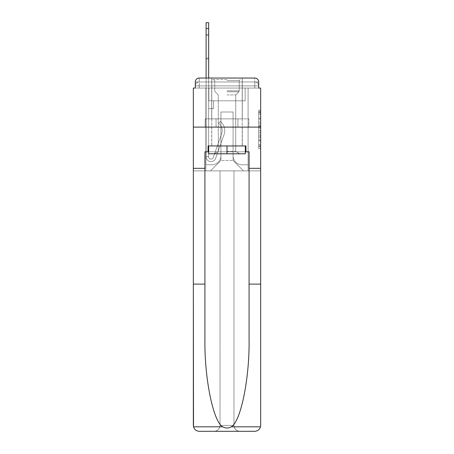 <?xml version="1.0" encoding="UTF-8"?>
<svg xmlns="http://www.w3.org/2000/svg" width="454" height="454" viewBox="0 0 454 454"><rect width="100%" height="100%" fill="white"/><g stroke="black" fill="none" stroke-linecap="round" stroke-linejoin="round"><path stroke-width="0.34" stroke-dasharray="2.27 1.7" d="M258.695 121.95L258.695 128.113L260.658 128.113L260.658 146.801L260.658 112.127L260.658 128.113L258.695 128.113L258.695 111.548L258.695 148.725L258.695 110.197L258.695 146.029L260.658 146.029L258.695 146.029L260.658 146.029L258.695 146.029L258.695 139.866L258.695 148.725L260.658 148.725L260.658 110.197L260.658 145.933L260.658 130.809L258.695 130.809L260.658 130.809L260.658 139.866L260.658 112.893L258.695 112.893L260.658 112.893L260.658 148.725L260.658 112.127L260.658 148.725L258.695 148.725L258.695 110.197L260.658 110.197L260.658 112.127L260.658 110.197L260.658 112.127L260.658 110.197L260.658 111.548L260.658 110.197L258.695 110.197L258.695 112.893L260.658 112.893L258.695 112.893L258.695 121.95L260.658 121.95M208.063 151.835L208.063 145.95L245.937 145.95L245.937 151.835L208.063 151.835L208.063 145.95L245.937 145.95L208.063 145.95L208.063 151.835L204.924 151.835L249.076 151.835L249.076 168.321L260.658 168.321L260.658 127.109L193.342 127.109L260.658 127.109L193.342 127.109L260.658 127.109L260.658 88.053L195.305 88.053L199.232 88.053L195.305 88.053L195.305 81.97L195.305 88.053L254.768 88.053L195.305 88.053L195.305 85.891L254.768 85.891L195.305 85.891L199.232 85.891L199.232 81.97L254.768 81.97L199.232 81.97L254.768 81.97L254.768 85.891L258.695 85.891L254.768 85.891L254.768 81.97L254.768 85.891L258.695 85.891L254.768 85.891L258.695 85.891L254.768 85.891L258.695 85.891L254.768 85.891L258.695 85.891L254.768 85.891L258.695 85.891L254.768 85.891L258.695 85.891L254.768 85.891L258.695 85.891L254.768 85.891L258.695 85.891L254.768 85.891L258.695 85.891L254.768 85.891L258.695 85.891L254.768 85.891L258.695 85.891L254.768 85.891L258.695 85.891L254.768 85.891L258.695 85.891L254.768 85.891L258.695 85.891L254.768 85.891L254.768 81.97L254.768 85.891L254.768 81.97L254.768 85.891L254.768 81.97L254.768 85.891L254.768 81.97L254.768 85.891L254.768 81.97L254.768 85.891L254.768 81.97L254.768 85.891L254.768 81.97L254.768 85.891L254.768 81.97L254.768 85.891L254.768 81.97L254.768 85.891L254.768 81.97L254.768 85.891L254.768 81.97L254.768 85.891L254.768 81.97L254.768 85.891L254.768 81.97L254.768 85.891L254.768 81.97L258.695 81.97L199.232 81.97L254.768 81.97L199.232 81.97L254.768 81.97L199.232 81.97L254.768 81.97L199.232 81.97L254.768 81.97L199.232 81.97L254.768 81.97L199.232 81.97L254.768 81.97L199.232 81.97L254.768 81.97L254.768 88.053L195.305 88.053L195.305 85.891L199.232 85.891L199.232 81.97L195.305 81.97A3.927 3.927 0 0 1 199.232 78.043L254.768 78.043L199.232 78.043A3.927 3.927 0 0 0 195.305 81.97L199.232 81.97A3.927 3.927 0 0 0 195.305 85.891L199.232 85.891L195.305 85.891L199.232 85.891L195.305 85.891L199.232 85.891L195.305 85.891L199.232 85.891L195.305 85.891L199.232 85.891L195.305 85.891L199.232 85.891L195.305 85.891L199.232 85.891L195.305 85.891L199.232 85.891L195.305 85.891L199.232 85.891L195.305 85.891L199.232 85.891L195.305 85.891L199.232 85.891L195.305 85.891L199.232 85.891L195.305 85.891L195.305 88.053L195.305 85.891L195.305 88.053L195.305 85.891L195.305 88.053L195.305 85.891L195.305 88.053L195.305 85.891L195.305 88.053L195.305 85.891L195.305 88.053L195.305 85.891L195.305 88.053L193.342 88.053L193.342 284.108L204.924 284.108L204.924 168.321L193.342 168.321L204.924 168.321L204.924 151.835L204.924 284.108M242.305 78.043L242.305 118.863L211.695 118.863L242.305 118.863L211.695 118.863L211.695 78.043L242.305 78.043L211.695 78.043L242.305 78.043L211.695 78.043L242.305 78.043L242.305 118.863L211.695 118.863L211.695 78.043M260.658 125.803L260.658 123.874L260.658 125.803L258.695 125.803L258.695 118.046L258.695 140.876L258.695 135.144L260.658 135.144L258.695 135.144L258.695 148.725L260.658 148.725L258.695 148.725L260.658 148.725L258.695 148.725L258.695 110.197L260.658 110.197L258.695 110.197L260.658 110.197L258.695 110.197L258.695 125.803L260.658 125.803M249.076 168.321L260.658 168.321L249.076 168.321L249.076 284.108L260.658 284.108L260.658 127.109L260.658 425.415A5.885 5.885 0 0 1 254.768 431.3A5.885 5.885 0 0 0 260.658 425.415L260.488 426.822C259.592 429.609 257.69 431.101 254.768 431.3L239.854 431.3A5.885 5.885 0 0 1 233.969 425.415A5.885 5.885 0 0 0 239.854 431.3C236.301 430.925 234.343 428.962 233.969 425.415L233.969 170.874L260.658 170.874L260.658 127.109L193.342 127.109L260.658 127.109L260.658 170.874L193.342 170.874L220.031 170.874L220.031 425.415C219.657 428.962 217.699 430.925 214.146 431.3A5.885 5.885 0 0 0 220.031 425.415L220.031 170.874L220.031 425.415A5.885 5.885 0 0 1 214.146 431.3L199.232 431.3C196.31 431.101 194.408 429.609 193.512 426.822L193.342 425.415A5.885 5.885 0 0 0 199.232 431.3A5.885 5.885 0 0 1 193.342 425.415L193.342 127.109L193.342 170.874L260.658 170.874L193.342 170.874L193.342 425.415M254.768 78.043A3.927 3.927 0 0 1 258.695 81.97L258.695 88.053L254.768 88.053L258.695 88.053L254.768 88.053L258.695 88.053L254.768 88.053L258.695 88.053L254.768 88.053L258.695 88.053L254.768 88.053L258.695 88.053L254.768 88.053L258.695 88.053L254.768 88.053L258.695 88.053L254.768 88.053L258.695 88.053L254.768 88.053L258.695 88.053L254.768 88.053L258.695 88.053L254.768 88.053L258.695 88.053L254.768 88.053L258.695 88.053L254.768 88.053L258.695 88.053L254.768 88.053L258.695 88.053L254.768 88.053L258.695 88.053L254.768 88.053L254.768 78.043A3.927 3.927 0 0 1 258.695 81.97L258.695 85.891A3.927 3.927 0 0 0 254.768 81.97L254.768 78.043A3.927 3.927 0 0 1 258.695 81.97A3.927 3.927 0 0 0 254.768 78.043M206.099 28.585L206.099 156.743L206.099 28.585L206.099 156.743L206.099 28.585L206.099 156.743L206.099 28.585L206.099 156.743L206.099 28.585L206.099 156.743L206.099 28.585L206.099 156.743L206.099 28.585L206.099 156.743L208.653 156.743L206.099 156.743A4.909 4.909 0 0 0 215.627 158.378A4.909 4.909 0 0 1 206.099 156.743A4.909 4.909 0 0 0 215.627 158.378A4.909 4.909 0 0 1 206.099 156.743L208.653 156.743L206.099 156.743A4.909 4.909 0 0 0 215.627 158.378A4.909 4.909 0 0 1 206.099 156.743A4.909 4.909 0 0 0 215.627 158.378A4.909 4.909 0 0 1 206.099 156.743L208.653 156.743L206.099 156.743A4.909 4.909 0 0 0 215.627 158.378A4.909 4.909 0 0 1 206.099 156.743A4.909 4.909 0 0 0 215.627 158.378A4.909 4.909 0 0 1 206.099 156.743L208.653 156.743L206.099 156.743A4.909 4.909 0 0 0 215.627 158.378A4.909 4.909 0 0 1 206.099 156.743A4.909 4.909 0 0 0 215.627 158.378A4.909 4.909 0 0 1 206.099 156.743L208.653 156.743L206.099 156.743A4.909 4.909 0 0 0 215.627 158.378A4.909 4.909 0 0 1 206.099 156.743A4.909 4.909 0 0 0 215.627 158.378A4.909 4.909 0 0 1 206.099 156.743L208.653 156.743L206.099 156.743A4.909 4.909 0 0 0 215.627 158.378A4.909 4.909 0 0 1 206.099 156.743A4.909 4.909 0 0 0 215.627 158.378A4.909 4.909 0 0 1 206.099 156.743L208.653 156.743L206.099 156.743A4.909 4.909 0 0 0 215.627 158.378A4.909 4.909 0 0 1 206.099 156.743A4.909 4.909 0 0 0 215.627 158.378A4.909 4.909 0 0 1 206.099 156.743L208.653 156.743L206.099 156.743A4.909 4.909 0 0 0 215.627 158.378A4.909 4.909 0 0 1 206.099 156.743A4.909 4.909 0 0 0 215.627 158.378A4.909 4.909 0 0 1 206.099 156.743L208.653 156.743L206.099 156.743A4.909 4.909 0 0 0 215.627 158.378A4.909 4.909 0 0 1 206.099 156.743A4.909 4.909 0 0 0 215.627 158.378A4.909 4.909 0 0 1 206.099 156.743L208.653 156.743L206.099 156.743A4.909 4.909 0 0 0 215.627 158.378A4.909 4.909 0 0 1 206.099 156.743A4.909 4.909 0 0 0 215.627 158.378A4.909 4.909 0 0 1 206.099 156.743L208.653 156.743L206.099 156.743A4.909 4.909 0 0 0 215.627 158.378A4.909 4.909 0 0 1 206.099 156.743A4.909 4.909 0 0 0 215.627 158.378A4.909 4.909 0 0 1 206.099 156.743A4.909 4.909 0 0 0 215.627 158.378A4.909 4.909 0 0 1 206.099 156.743A4.909 4.909 0 0 0 215.627 158.378A4.909 4.909 0 0 1 206.099 156.743A4.909 4.909 0 0 0 215.627 158.378A4.909 4.909 0 0 1 206.099 156.743A4.909 4.909 0 0 0 215.627 158.378A4.909 4.909 0 0 1 206.099 156.743A4.909 4.909 0 0 0 215.627 158.378A4.909 4.909 0 0 1 206.099 156.743A4.909 4.909 0 0 0 215.627 158.378L224.066 134.571A11.776 11.776 0 0 0 220.286 121.417A11.776 11.776 0 0 1 224.066 134.571A11.776 11.776 0 0 0 220.286 121.417A11.776 11.776 0 0 1 224.066 134.571A11.776 11.776 0 0 0 220.286 121.417A11.776 11.776 0 0 1 224.066 134.571A11.776 11.776 0 0 0 220.286 121.417A11.776 11.776 0 0 1 224.066 134.571A11.776 11.776 0 0 0 220.286 121.417A11.776 11.776 0 0 1 224.066 134.571A11.776 11.776 0 0 0 220.286 121.417A11.776 11.776 0 0 1 224.066 134.571A11.776 11.776 0 0 0 220.286 121.417A11.776 11.776 0 0 1 224.066 134.571A11.776 11.776 0 0 0 220.286 121.417A11.776 11.776 0 0 1 224.066 134.571A11.776 11.776 0 0 0 220.286 121.417A11.776 11.776 0 0 1 224.066 134.571A11.776 11.776 0 0 0 220.286 121.417A11.776 11.776 0 0 1 224.066 134.571A11.776 11.776 0 0 0 220.286 121.417A11.776 11.776 0 0 1 224.066 134.571A11.776 11.776 0 0 0 220.286 121.417A11.776 11.776 0 0 1 224.066 134.571A11.776 11.776 0 0 0 220.286 121.417A11.776 11.776 0 0 1 224.066 134.571A11.776 11.776 0 0 0 220.286 121.417A11.776 11.776 0 0 1 224.066 134.571A11.776 11.776 0 0 0 220.286 121.417A11.776 11.776 0 0 1 224.066 134.571A11.776 11.776 0 0 0 220.286 121.417A11.776 11.776 0 0 1 224.066 134.571A11.776 11.776 0 0 0 220.286 121.417A11.776 11.776 0 0 1 224.066 134.571A11.776 11.776 0 0 0 220.286 121.417A11.776 11.776 0 0 1 224.066 134.571A11.776 11.776 0 0 0 220.286 121.417A11.776 11.776 0 0 1 224.066 134.571A11.776 11.776 0 0 0 220.286 121.417A11.776 11.776 0 0 1 224.066 134.571A11.776 11.776 0 0 0 220.286 121.417A11.776 11.776 0 0 1 224.066 134.571A11.776 11.776 0 0 0 220.286 121.417A11.776 11.776 0 0 1 224.066 134.571A11.776 11.776 0 0 0 220.286 121.417A11.776 11.776 0 0 1 224.066 134.571A11.776 11.776 0 0 0 220.286 121.417A11.776 11.776 0 0 1 224.066 134.571A11.776 11.776 0 0 0 220.286 121.417A11.776 11.776 0 0 1 224.066 134.571A11.776 11.776 0 0 0 220.286 121.417A11.776 11.776 0 0 1 224.066 134.571A11.776 11.776 0 0 0 220.286 121.417A11.776 11.776 0 0 1 224.066 134.571A11.776 11.776 0 0 0 220.286 121.417L218.703 123.414A9.222 9.222 0 0 1 221.66 133.72L213.227 157.527A2.355 2.355 0 0 1 208.653 156.743L208.653 100.811L213.556 100.811L208.653 100.811L213.556 100.811L208.653 100.811L208.653 156.743A2.355 2.355 0 0 0 213.227 157.527L221.66 133.72A9.222 9.222 0 0 0 218.703 123.414L220.286 121.417L218.703 123.414A9.222 9.222 0 0 1 221.66 133.72L213.227 157.527A2.355 2.355 0 0 1 208.653 156.743L208.653 108.659L208.653 156.743A2.355 2.355 0 0 0 213.227 157.527L221.66 133.72A9.222 9.222 0 0 0 218.703 123.414L220.286 121.417L218.703 123.414A9.222 9.222 0 0 1 221.66 133.72L213.227 157.527A2.355 2.355 0 0 1 208.653 156.743L208.653 100.811L213.556 100.811L208.653 100.811L213.556 100.811L208.653 100.811L208.653 156.743A2.355 2.355 0 0 0 213.227 157.527L221.66 133.72A9.222 9.222 0 0 0 218.703 123.414L220.286 121.417L218.703 123.414A9.222 9.222 0 0 1 221.66 133.72L213.227 157.527A2.355 2.355 0 0 1 208.653 156.743L208.653 108.659L208.653 156.743A2.355 2.355 0 0 0 213.227 157.527L221.66 133.72A9.222 9.222 0 0 0 218.703 123.414L220.286 121.417L218.703 123.414A9.222 9.222 0 0 1 221.66 133.72L213.227 157.527L221.66 133.72A9.222 9.222 0 0 0 218.703 123.414A9.222 9.222 0 0 1 221.66 133.72L213.227 157.527L221.66 133.72A9.222 9.222 0 0 0 218.703 123.414A9.222 9.222 0 0 1 221.66 133.72L213.227 157.527L221.66 133.72A9.222 9.222 0 0 0 218.703 123.414A9.222 9.222 0 0 1 221.66 133.72L213.227 157.527L221.66 133.72A9.222 9.222 0 0 0 218.703 123.414A9.222 9.222 0 0 1 221.66 133.72L213.227 157.527L221.66 133.72A9.222 9.222 0 0 0 218.703 123.414A9.222 9.222 0 0 1 221.66 133.72L213.227 157.527L221.66 133.72A9.222 9.222 0 0 0 218.703 123.414A9.222 9.222 0 0 1 221.66 133.72L213.227 157.527L221.66 133.72A9.222 9.222 0 0 0 218.703 123.414A9.222 9.222 0 0 1 221.66 133.72L213.227 157.527L221.66 133.72A9.222 9.222 0 0 0 218.703 123.414A9.222 9.222 0 0 1 221.66 133.72L213.227 157.527L221.66 133.72A9.222 9.222 0 0 0 218.703 123.414A9.222 9.222 0 0 1 221.66 133.72L213.227 157.527L221.66 133.72A9.222 9.222 0 0 0 218.703 123.414A9.222 9.222 0 0 1 221.66 133.72L213.227 157.527L221.66 133.72A9.222 9.222 0 0 0 218.703 123.414A9.222 9.222 0 0 1 221.66 133.72L213.227 157.527L221.66 133.72A9.222 9.222 0 0 0 218.703 123.414A9.222 9.222 0 0 1 221.66 133.72L213.227 157.527L221.66 133.72A9.222 9.222 0 0 0 218.703 123.414A9.222 9.222 0 0 1 221.66 133.72L213.227 157.527L221.66 133.72A9.222 9.222 0 0 0 218.703 123.414A9.222 9.222 0 0 1 221.66 133.72L213.227 157.527L221.66 133.72A9.222 9.222 0 0 0 218.703 123.414A9.222 9.222 0 0 1 221.66 133.72L213.227 157.527L221.66 133.72A9.222 9.222 0 0 0 218.703 123.414A9.222 9.222 0 0 1 221.66 133.72L213.227 157.527L221.66 133.72A9.222 9.222 0 0 0 218.703 123.414A9.222 9.222 0 0 1 221.66 133.72L213.227 157.527L221.66 133.72A9.222 9.222 0 0 0 218.703 123.414A9.222 9.222 0 0 1 221.66 133.72L213.227 157.527L221.66 133.72A9.222 9.222 0 0 0 218.703 123.414A9.222 9.222 0 0 1 221.66 133.72L213.227 157.527A2.355 2.355 0 0 1 208.653 156.743L208.653 100.811L213.556 100.811L208.653 100.811L213.556 100.811L208.653 100.811L208.653 156.743A2.355 2.355 0 0 0 213.227 157.527A2.355 2.355 0 0 1 208.653 156.743A2.355 2.355 0 0 0 213.227 157.527A2.355 2.355 0 0 1 208.653 156.743L208.653 108.659L208.653 156.743A2.355 2.355 0 0 0 213.227 157.527A2.355 2.355 0 0 1 208.653 156.743A2.355 2.355 0 0 0 213.227 157.527A2.355 2.355 0 0 1 208.653 156.743L208.653 108.659L213.556 108.659L208.653 108.659L213.556 108.659L213.556 100.811L213.556 108.659L208.653 108.659L208.653 100.811L213.556 100.811L208.653 100.811L213.556 100.811L208.653 100.811L208.653 108.659L213.556 108.659L208.653 108.659L213.556 108.659L213.556 100.811L213.556 108.659L208.653 108.659L208.653 100.811L208.653 108.659L213.556 108.659L208.653 108.659L213.556 108.659L213.556 100.811L213.556 108.659L208.653 108.659L213.556 108.659L208.653 108.659L213.556 108.659L213.556 100.811L213.556 108.659L208.653 108.659L213.556 108.659L208.653 108.659L213.556 108.659L213.556 100.811L213.556 108.659L208.653 108.659L213.556 108.659L208.653 108.659L213.556 108.659L213.556 100.811L213.556 108.659L208.653 108.659L213.556 108.659L208.653 108.659L213.556 108.659L208.653 108.659L213.556 108.659L208.653 108.659L213.556 108.659L208.653 108.659L213.556 108.659L208.653 108.659L213.556 108.659L208.653 108.659L213.556 108.659L208.653 108.659L213.556 108.659L208.653 108.659L213.556 108.659L208.653 108.659L213.556 108.659L208.653 108.659L213.556 108.659L208.653 108.659L213.556 108.659L208.653 108.659L213.556 108.659L208.653 108.659L213.556 108.659L213.556 100.811L213.556 108.659L213.556 100.811L213.556 108.659L213.556 100.811L213.556 108.659L213.556 100.811L213.556 108.659L213.556 100.811L213.556 108.659L213.556 100.811L213.556 108.659L213.556 100.811L213.556 108.659L213.556 100.811L213.556 108.659L213.556 100.811L213.556 108.659L213.556 100.811L213.556 108.659L213.556 100.811L213.556 108.659L213.556 100.811L213.556 108.659L213.556 100.811L213.556 108.659L213.556 100.811L213.556 108.659L213.556 100.811L213.556 108.659L208.653 108.659L208.653 156.743A2.355 2.355 0 0 0 213.227 157.527A2.355 2.355 0 0 1 208.653 156.743A2.355 2.355 0 0 0 213.227 157.527A2.355 2.355 0 0 1 208.653 156.743A2.355 2.355 0 0 0 213.227 157.527A2.355 2.355 0 0 1 208.653 156.743A2.355 2.355 0 0 0 213.227 157.527A2.355 2.355 0 0 1 208.653 156.743A2.355 2.355 0 0 0 213.227 157.527A2.355 2.355 0 0 1 208.653 156.743A2.355 2.355 0 0 0 213.227 157.527A2.355 2.355 0 0 1 208.653 156.743A2.355 2.355 0 0 0 213.227 157.527A2.355 2.355 0 0 1 208.653 156.743A2.355 2.355 0 0 0 213.227 157.527A2.355 2.355 0 0 1 208.653 156.743A2.355 2.355 0 0 0 213.227 157.527A2.355 2.355 0 0 1 208.653 156.743A2.355 2.355 0 0 0 213.227 157.527A2.355 2.355 0 0 1 208.653 156.743A2.355 2.355 0 0 0 213.227 157.527A2.355 2.355 0 0 1 208.653 156.743A2.355 2.355 0 0 0 213.227 157.527A2.355 2.355 0 0 1 208.653 156.743A2.355 2.355 0 0 0 213.227 157.527A2.355 2.355 0 0 1 208.653 156.743A2.355 2.355 0 0 0 213.227 157.527A2.355 2.355 0 0 1 208.653 156.743A2.355 2.355 0 0 0 213.227 157.527A2.355 2.355 0 0 1 208.653 156.743A2.355 2.355 0 0 0 213.227 157.527L221.66 133.72A9.222 9.222 0 0 0 218.703 123.414L220.286 121.417A11.776 11.776 0 0 1 224.066 134.571L215.627 158.378A4.909 4.909 0 0 1 206.099 156.743L206.099 78.043L208.653 78.043L208.653 100.811L213.556 100.811L208.653 100.811L213.556 100.811L208.653 100.811L208.653 156.743A2.355 2.355 0 0 0 213.227 157.527A2.355 2.355 0 0 1 208.653 156.743A2.355 2.355 0 0 0 213.227 157.527L221.66 133.72A9.222 9.222 0 0 0 218.703 123.414A9.222 9.222 0 0 1 221.66 133.72A9.222 9.222 0 0 0 218.703 123.414L220.286 121.417A11.776 11.776 0 0 1 224.066 134.571L215.627 158.378A4.909 4.909 0 0 1 206.099 156.743L206.099 22.7L206.099 28.585L206.099 22.7L208.653 22.7L208.653 100.811L208.653 22.7L208.653 100.811L213.556 100.811L213.556 108.659L213.556 100.811L213.556 108.659L208.653 108.659L208.653 156.743L206.099 156.743L206.099 22.7L208.653 22.7L208.653 100.811L213.556 100.811L208.653 100.811L208.653 108.659L208.653 22.7L208.653 100.811L213.556 100.811L208.653 100.811L213.556 100.811L213.556 108.659L208.653 108.659L208.653 156.743L206.099 156.743L206.099 22.7L206.099 28.585L206.099 22.7L208.653 22.7L208.653 156.743A2.355 2.355 0 0 0 213.227 157.527L221.66 133.72A9.222 9.222 0 0 0 218.703 123.414L220.286 121.417A11.776 11.776 0 0 1 224.066 134.571L215.627 158.378A4.909 4.909 0 0 1 206.099 156.743L206.099 22.7L208.653 22.7L208.653 100.811L208.653 22.7L208.653 100.811L213.556 100.811L213.556 108.659L208.653 108.659L208.653 100.811L213.556 100.811L208.653 100.811L208.653 156.743A2.355 2.355 0 0 0 213.227 157.527A2.355 2.355 0 0 1 208.653 156.743L206.099 156.743L206.099 22.7L206.099 28.585L206.099 22.7L208.653 22.7L208.653 100.811L208.653 22.7L208.653 100.811L213.556 100.811L208.653 100.811L213.556 100.811L213.556 108.659L208.653 108.659L208.653 156.743L206.099 156.743L206.099 22.7L208.653 22.7L208.653 28.585L208.653 22.7L206.099 22.7L206.099 28.585L206.099 22.7L208.653 22.7L206.099 22.7L206.099 28.585L206.099 22.7L208.653 22.7L206.099 22.7L206.099 28.585L206.099 22.7L208.653 22.7L206.099 22.7L206.099 28.585L206.099 22.7L208.653 22.7L206.099 22.7L206.099 28.585L206.099 22.7L208.653 22.7L206.099 22.7L206.099 28.585L206.099 22.7L208.653 22.7L206.099 22.7L206.099 28.585L208.653 28.585L208.653 108.659L208.653 22.7L206.099 22.7L206.099 28.585L208.653 28.585L208.653 100.811L213.556 100.811L213.556 108.659L213.556 100.811L208.653 100.811L213.556 100.811L208.653 100.811L208.653 156.743A2.355 2.355 0 0 0 213.227 157.527L221.66 133.72A9.222 9.222 0 0 0 218.703 123.414A9.222 9.222 0 0 1 221.66 133.72A9.222 9.222 0 0 0 218.703 123.414L220.286 121.417A11.776 11.776 0 0 1 224.066 134.571L215.627 158.378A4.909 4.909 0 0 1 206.099 156.743L206.099 28.585L208.653 28.585L208.653 22.7L206.099 22.7L208.653 22.7L206.099 22.7L206.099 28.585L208.653 28.585L208.653 100.811L208.653 22.7L206.099 22.7L206.099 28.585L208.653 28.585L208.653 100.811L213.556 100.811L213.556 108.659L213.556 100.811L213.556 108.659L208.653 108.659L208.653 156.743A2.355 2.355 0 0 0 213.227 157.527L221.66 133.72A9.222 9.222 0 0 0 218.703 123.414L220.286 121.417A11.776 11.776 0 0 1 224.066 134.571L215.627 158.378A4.909 4.909 0 0 1 206.099 156.743L206.099 28.585L208.653 28.585L208.653 22.7L206.099 22.7L208.653 22.7L206.099 22.7L206.099 28.585L208.653 28.585L208.653 100.811L213.556 100.811L208.653 100.811L208.653 108.659L208.653 22.7L206.099 22.7L206.099 28.585L208.653 28.585L208.653 100.811L213.556 100.811L208.653 100.811L213.556 100.811L213.556 108.659L208.653 108.659L208.653 156.743L206.099 156.743L206.099 28.585L208.653 28.585L208.653 22.7L206.099 22.7L208.653 22.7L206.099 22.7L206.099 28.585L208.653 28.585L208.653 156.743L206.099 156.743L206.099 28.585L208.653 28.585L208.653 100.811L213.556 100.811L213.556 108.659L208.653 108.659L208.653 100.811L213.556 100.811L208.653 100.811L208.653 156.743A2.355 2.355 0 0 0 213.227 157.527A2.355 2.355 0 0 1 208.653 156.743A2.355 2.355 0 0 0 213.227 157.527L221.66 133.72A9.222 9.222 0 0 0 218.703 123.414A9.222 9.222 0 0 1 221.66 133.72A9.222 9.222 0 0 0 218.703 123.414L220.286 121.417A11.776 11.776 0 0 1 224.066 134.571L215.627 158.378A4.909 4.909 0 0 1 206.099 156.743L206.099 28.585L208.653 28.585L208.653 100.811L213.556 100.811L208.653 100.811L213.556 100.811L213.556 108.659L208.653 108.659L208.653 156.743L206.099 156.743L206.099 28.585L208.653 28.585L208.653 108.659L208.653 100.811L213.556 100.811L213.556 108.659L213.556 100.811L208.653 100.811L213.556 100.811L208.653 100.811L208.653 156.743L206.099 156.743L206.099 28.585L208.653 28.585L208.653 100.811L213.556 100.811L213.556 108.659L213.556 100.811L213.556 108.659L208.653 108.659L208.653 156.743A2.355 2.355 0 0 0 213.227 157.527L221.66 133.72A9.222 9.222 0 0 0 218.703 123.414L220.286 121.417A11.776 11.776 0 0 1 224.066 134.571L215.627 158.378A4.909 4.909 0 0 1 206.099 156.743L206.099 28.585L208.653 28.585L208.653 100.811L213.556 100.811L208.653 100.811L208.653 108.659L208.653 100.811L213.556 100.811L208.653 100.811L213.556 100.811L213.556 108.659L208.653 108.659L208.653 156.743A2.355 2.355 0 0 0 213.227 157.527A2.355 2.355 0 0 1 208.653 156.743L206.099 156.743L206.099 28.585L208.653 28.585L208.653 156.743L206.099 156.743L206.099 28.585L208.653 28.585L208.653 100.811L213.556 100.811L213.556 108.659L208.653 108.659L208.653 100.811L213.556 100.811L208.653 100.811L208.653 156.743A2.355 2.355 0 0 0 213.227 157.527L221.66 133.72A9.222 9.222 0 0 0 218.703 123.414A9.222 9.222 0 0 1 221.66 133.72A9.222 9.222 0 0 0 218.703 123.414L220.286 121.417A11.776 11.776 0 0 1 224.066 134.571L215.627 158.378A4.909 4.909 0 0 1 206.099 156.743L206.099 28.585L208.653 28.585L208.653 100.811L213.556 100.811L208.653 100.811L213.556 100.811L213.556 108.659L208.653 108.659L208.653 156.743A2.355 2.355 0 0 0 213.227 157.527L221.66 133.72A9.222 9.222 0 0 0 218.703 123.414L220.286 121.417A11.776 11.776 0 0 1 224.066 134.571L215.627 158.378A4.909 4.909 0 0 1 206.099 156.743L206.099 28.585L208.653 28.585M233.084 155.762A9.029 9.029 0 0 0 242.113 164.785A9.029 9.029 0 0 1 233.084 155.762L233.084 111.996L233.084 155.762A9.029 9.029 0 0 0 242.113 164.785L248.1 164.785L242.113 164.785A9.029 9.029 0 0 1 233.084 155.762L233.084 111.996L220.916 111.996L233.084 111.996L233.084 155.762A9.029 9.029 0 0 0 242.113 164.785L248.1 164.785L242.113 164.785A9.029 9.029 0 0 1 233.084 155.762L233.084 111.996L220.916 111.996L220.916 155.762L220.916 111.996L233.084 111.996L233.084 155.762A9.029 9.029 0 0 0 242.113 164.785L248.1 164.785L242.113 164.785A9.029 9.029 0 0 1 233.084 155.762L233.084 111.996L220.916 111.996L220.916 155.762A9.029 9.029 0 0 1 211.887 164.785A9.029 9.029 0 0 0 220.916 155.762L220.916 111.996L233.084 111.996L233.084 155.762A9.029 9.029 0 0 0 242.113 164.785L248.1 164.785L242.113 164.785A9.029 9.029 0 0 1 233.084 155.762L233.084 111.996L220.916 111.996L220.916 155.762A9.029 9.029 0 0 1 211.887 164.785L205.9 164.785L211.887 164.785A9.029 9.029 0 0 0 220.916 155.762L220.916 111.996L233.084 111.996L233.084 155.762A9.029 9.029 0 0 0 242.113 164.785L248.1 164.785L242.113 164.785A9.029 9.029 0 0 1 233.084 155.762L233.084 111.996L220.916 111.996L220.916 155.762A9.029 9.029 0 0 1 211.887 164.785L205.9 164.785L211.887 164.785A9.029 9.029 0 0 0 220.916 155.762L220.916 111.996L233.084 111.996L233.084 155.762A9.029 9.029 0 0 0 242.113 164.785L248.1 164.785L242.113 164.785A9.029 9.029 0 0 1 233.084 155.762L233.084 111.996L220.916 111.996L220.916 155.762A9.029 9.029 0 0 1 211.887 164.785L205.9 164.785L211.887 164.785A9.029 9.029 0 0 0 220.916 155.762L220.916 111.996L233.084 111.996L233.084 155.762A9.029 9.029 0 0 0 242.113 164.785L248.1 164.785L242.113 164.785A9.029 9.029 0 0 1 233.084 155.762L233.084 111.996L220.916 111.996L220.916 155.762A9.029 9.029 0 0 1 211.887 164.785L205.9 164.785L211.887 164.785A9.029 9.029 0 0 0 220.916 155.762L220.916 111.996L233.084 111.996L233.084 155.762A9.029 9.029 0 0 0 242.113 164.785L248.1 164.785L242.113 164.785A9.029 9.029 0 0 1 233.084 155.762L233.084 111.996L220.916 111.996L220.916 155.762A9.029 9.029 0 0 1 211.887 164.785L205.9 164.785L211.887 164.785A9.029 9.029 0 0 0 220.916 155.762L220.916 111.996L233.084 111.996L233.084 155.762A9.029 9.029 0 0 0 242.113 164.785L248.1 164.785L242.113 164.785A9.029 9.029 0 0 1 233.084 155.762L233.084 111.996L220.916 111.996L220.916 155.762A9.029 9.029 0 0 1 211.887 164.785L205.9 164.785L211.887 164.785A9.029 9.029 0 0 0 220.916 155.762L220.916 111.996L233.084 111.996L233.084 155.762A9.029 9.029 0 0 0 242.113 164.785L248.1 164.785L242.113 164.785A9.029 9.029 0 0 1 233.084 155.762L233.084 111.996L220.916 111.996L220.916 155.762A9.029 9.029 0 0 1 211.887 164.785L205.9 164.785L211.887 164.785A9.029 9.029 0 0 0 220.916 155.762L220.916 111.996L233.084 111.996L233.084 155.762A9.029 9.029 0 0 0 242.113 164.785L248.1 164.785L242.113 164.785A9.029 9.029 0 0 1 233.084 155.762L233.084 111.996L220.916 111.996L220.916 155.762A9.029 9.029 0 0 1 211.887 164.785L205.9 164.785L211.887 164.785A9.029 9.029 0 0 0 220.916 155.762L220.916 111.996L233.084 111.996L233.084 155.762A9.029 9.029 0 0 0 242.113 164.785L248.1 164.785L242.113 164.785A9.029 9.029 0 0 1 233.084 155.762L233.084 111.996L220.916 111.996L220.916 155.762A9.029 9.029 0 0 1 211.887 164.785L205.9 164.785L211.887 164.785A9.029 9.029 0 0 0 220.916 155.762L220.916 111.996L233.084 111.996L233.084 155.762A9.029 9.029 0 0 0 242.113 164.785L248.1 164.785L242.113 164.785A9.029 9.029 0 0 1 233.084 155.762L233.084 111.996L220.916 111.996L220.916 155.762A9.029 9.029 0 0 1 211.887 164.785L205.9 164.785L211.887 164.785A9.029 9.029 0 0 0 220.916 155.762L220.916 111.996L233.084 111.996L233.084 155.762A9.029 9.029 0 0 0 242.113 164.785L248.1 164.785L242.113 164.785A9.029 9.029 0 0 1 233.084 155.762L233.084 111.996L220.916 111.996L220.916 155.762A9.029 9.029 0 0 1 211.887 164.785L205.9 164.785L211.887 164.785A9.029 9.029 0 0 0 220.916 155.762L220.916 111.996L233.084 111.996L233.084 155.762M205.9 88.053L205.9 164.785L211.887 164.785A9.029 9.029 0 0 0 220.916 155.762A9.029 9.029 0 0 1 211.887 164.785L205.9 164.785L205.9 88.053L208.846 88.053L208.846 100.811L245.154 100.811L208.846 100.811L245.154 100.811L208.846 100.811L245.154 100.811L208.846 100.811L245.154 100.811L208.846 100.811L245.154 100.811L208.846 100.811L245.154 100.811L208.846 100.811L245.154 100.811L208.846 100.811L245.154 100.811L208.846 100.811L245.154 100.811L208.846 100.811L245.154 100.811L208.846 100.811L245.154 100.811L208.846 100.811L245.154 100.811L208.846 100.811L245.154 100.811L208.846 100.811L245.154 100.811L208.846 100.811L245.154 100.811L208.846 100.811L245.154 100.811L208.846 100.811L208.846 88.053L205.9 88.053L205.9 164.785L205.9 88.053L208.846 88.053L208.846 100.811L208.846 88.053L205.9 88.053L205.9 164.785L205.9 88.053L208.846 88.053L208.846 100.811L208.846 88.053L205.9 88.053L205.9 164.785L205.9 88.053L208.846 88.053L208.846 100.811L208.846 88.053L205.9 88.053L205.9 164.785L205.9 88.053L208.846 88.053L208.846 100.811L208.846 88.053L205.9 88.053L205.9 164.785L205.9 88.053L208.846 88.053L208.846 100.811L208.846 88.053L205.9 88.053L205.9 164.785L205.9 88.053L208.846 88.053L208.846 100.811L208.846 88.053L205.9 88.053L205.9 164.785L205.9 88.053L208.846 88.053L208.846 100.811L208.846 88.053L205.9 88.053L205.9 164.785L205.9 88.053L208.846 88.053L208.846 100.811L208.846 88.053L205.9 88.053L205.9 164.785L205.9 88.053L208.846 88.053L208.846 100.811L208.846 88.053L205.9 88.053L205.9 164.785L205.9 88.053L208.846 88.053L208.846 100.811L208.846 88.053L205.9 88.053L205.9 164.785L205.9 88.053L208.846 88.053L208.846 100.811L208.846 88.053L205.9 88.053L205.9 164.785L205.9 88.053L208.846 88.053L208.846 100.811L208.846 88.053L205.9 88.053L205.9 164.785L205.9 88.053L208.846 88.053L208.846 100.811L208.846 88.053L205.9 88.053L205.9 164.785L211.887 164.785A9.029 9.029 0 0 0 220.916 155.762L220.916 111.996L220.916 155.762A9.029 9.029 0 0 1 211.887 164.785A9.029 9.029 0 0 0 220.916 155.762L220.916 111.996L233.084 111.996L220.916 111.996L220.916 155.762A9.029 9.029 0 0 1 211.887 164.785L205.9 164.785L205.9 88.053L208.846 88.053L208.846 100.811L208.846 88.053L205.9 88.053L205.9 170.874L210.514 170.874L205.9 170.874L205.9 88.053L208.846 88.053L208.846 100.811L208.846 88.053L205.9 88.053M245.154 88.053L245.154 100.811L245.154 88.053L248.1 88.053L248.1 164.785L242.113 164.785L248.1 164.785L248.1 88.053L245.154 88.053L245.154 100.811L245.154 88.053L248.1 88.053L248.1 164.785L248.1 88.053L245.154 88.053L245.154 100.811L245.154 88.053L248.1 88.053L248.1 164.785L248.1 88.053L245.154 88.053L245.154 100.811L245.154 88.053L248.1 88.053L248.1 164.785L248.1 88.053L245.154 88.053L245.154 100.811L245.154 88.053L248.1 88.053L248.1 164.785L248.1 88.053L245.154 88.053L245.154 100.811L245.154 88.053L248.1 88.053L248.1 164.785L248.1 88.053L245.154 88.053L245.154 100.811L245.154 88.053L248.1 88.053L248.1 164.785L248.1 88.053L245.154 88.053L245.154 100.811L245.154 88.053L248.1 88.053L248.1 164.785L248.1 88.053L245.154 88.053L245.154 100.811L245.154 88.053L248.1 88.053L248.1 164.785L248.1 88.053L245.154 88.053L245.154 100.811L245.154 88.053L248.1 88.053L248.1 164.785L248.1 88.053L245.154 88.053L245.154 100.811L245.154 88.053L248.1 88.053L248.1 164.785L248.1 88.053L245.154 88.053L245.154 100.811L245.154 88.053L248.1 88.053L248.1 164.785L248.1 88.053L245.154 88.053L245.154 100.811L245.154 88.053L248.1 88.053L248.1 164.785L248.1 88.053L245.154 88.053L245.154 100.811L245.154 88.053L248.1 88.053L248.1 164.785L248.1 88.053L245.154 88.053L245.154 100.811L245.154 88.053L248.1 88.053L248.1 164.785L248.1 88.053L245.154 88.053L245.154 100.811L245.154 88.053L248.1 88.053L248.1 170.874L210.514 170.874L248.1 170.874L248.1 88.053L245.154 88.053M233.084 111.996L233.084 160.472L233.084 111.996L220.916 111.996L220.916 160.472L233.084 160.472L220.916 160.472L220.916 111.996L220.916 160.472L210.514 170.874L220.916 160.472L210.514 170.874L220.916 160.472L220.916 111.996L233.084 111.996L233.084 160.472L243.486 170.874L233.084 160.472L243.486 170.874L233.084 160.472L233.084 111.996L220.916 111.996L233.084 111.996M216.064 127.109L248.866 127.109L216.064 127.109L216.064 118.863L205.134 118.863L248.866 118.863L216.064 118.863L216.064 127.109L216.064 118.863L205.134 118.863L205.134 127.109L205.134 118.863L237.936 118.863L237.936 127.109L248.866 127.109L237.936 127.109L237.936 118.863L248.866 118.863L248.866 127.109L248.866 118.863L216.064 118.863L216.064 127.109M199.232 78.043A3.927 3.927 0 0 0 195.305 81.97A3.927 3.927 0 0 1 199.232 78.043L199.232 81.97A3.927 3.927 0 0 0 195.305 85.891L199.232 85.891L195.305 85.891A3.927 3.927 0 0 1 199.232 81.97A3.927 3.927 0 0 0 195.305 85.891A3.927 3.927 0 0 1 199.232 81.97A3.927 3.927 0 0 0 195.305 85.891A3.927 3.927 0 0 1 199.232 81.97A3.927 3.927 0 0 0 195.305 85.891A3.927 3.927 0 0 1 199.232 81.97A3.927 3.927 0 0 0 195.305 85.891A3.927 3.927 0 0 1 199.232 81.97A3.927 3.927 0 0 0 195.305 85.891A3.927 3.927 0 0 1 199.232 81.97A3.927 3.927 0 0 0 195.305 85.891A3.927 3.927 0 0 1 199.232 81.97L199.232 78.043M237.936 118.863L237.936 127.109L237.936 118.863M258.695 128.113L260.658 128.113L258.695 128.113M258.695 111.548L258.695 110.197L258.695 111.548L260.658 111.548L258.695 111.548M258.695 140.78L258.695 132.738L258.695 140.78L260.658 140.78L258.695 140.78M258.695 132.738L258.695 130.809L260.658 130.809L258.695 130.809L258.695 132.738L260.658 132.738L258.695 132.738M258.695 118.046L258.695 112.893L258.695 118.046L260.658 118.046L258.695 118.046M258.695 110.197L260.658 110.197L258.695 110.197L258.695 112.127L258.695 110.197L260.658 110.197M258.695 148.725L260.658 148.725L258.695 148.725L258.695 146.801L258.695 148.725M208.653 58.106L208.653 34.476L208.653 59.009L208.653 35.378L206.099 35.378L206.099 34.476L206.099 35.378L208.653 35.378L208.653 59.009L208.653 35.378L206.099 35.378L206.099 34.476L206.099 35.378L208.653 35.378L208.653 59.009L208.653 35.378L206.099 35.378L206.099 34.476L206.099 35.378L208.653 35.378L208.653 59.009L208.653 35.378L206.099 35.378L206.099 34.476L206.099 35.378L208.653 35.378L208.653 59.009L208.653 35.378L206.099 35.378L206.099 34.476L206.099 35.378L208.653 35.378L208.653 59.009L208.653 35.378L206.099 35.378L206.099 34.476L206.099 35.378L208.653 35.378L208.653 59.009L208.653 35.378L206.099 35.378L206.099 34.476L206.099 35.378L208.653 35.378L208.653 59.009L208.653 35.378L206.099 35.378L206.099 34.476L206.099 35.378L208.653 35.378L208.653 59.009L208.653 35.378L206.099 35.378L206.099 34.476L206.099 35.378L208.653 35.378L208.653 59.009L208.653 35.378L206.099 35.378L206.099 34.476L206.099 35.378L208.653 35.378L208.653 59.009L208.653 35.378L206.099 35.378L206.099 34.476L206.099 35.378L208.653 35.378L208.653 59.009L208.653 35.378L206.099 35.378L206.099 34.476L206.099 35.378L208.653 35.378L208.653 59.009L208.653 35.378L206.099 35.378L206.099 34.476L206.099 35.378L208.653 35.378L208.653 59.009L208.653 35.378L206.099 35.378L206.099 34.476L206.099 35.378L208.653 35.378L208.653 59.009L208.653 35.378L206.099 35.378L206.099 34.476L206.099 35.378L208.653 35.378L208.653 59.009L208.653 58.106L206.099 58.106L206.099 34.476L206.099 35.378L208.653 35.378L206.099 35.378L206.099 59.009L206.099 58.106L208.653 58.106L206.099 58.106L206.099 35.378L206.099 59.009L206.099 58.106L208.653 58.106L206.099 58.106L206.099 35.378L206.099 59.009L206.099 58.106L208.653 58.106L206.099 58.106L206.099 35.378L206.099 59.009L206.099 58.106L208.653 58.106L206.099 58.106L206.099 35.378L206.099 59.009L206.099 58.106L208.653 58.106L206.099 58.106L206.099 35.378L206.099 59.009L206.099 58.106L208.653 58.106L206.099 58.106L206.099 35.378L206.099 59.009L206.099 58.106L208.653 58.106L206.099 58.106L206.099 35.378L206.099 59.009L206.099 58.106L208.653 58.106L206.099 58.106L206.099 35.378L206.099 59.009L206.099 58.106L208.653 58.106L206.099 58.106L206.099 35.378L206.099 59.009L206.099 58.106L208.653 58.106L206.099 58.106L206.099 35.378L206.099 59.009L206.099 58.106L208.653 58.106L206.099 58.106L206.099 35.378L206.099 59.009L206.099 58.106L208.653 58.106L206.099 58.106L206.099 35.378L206.099 59.009L206.099 58.106L208.653 58.106L206.099 58.106L206.099 35.378L206.099 59.009L206.099 58.106L208.653 58.106L206.099 58.106L206.099 35.378L206.099 59.009L206.099 58.106L208.653 58.106L206.099 58.106L206.099 35.378L206.099 59.009L206.099 58.106L208.653 58.106M242.305 127.109L242.305 145.95L211.695 145.95L242.305 145.95L211.695 145.95L242.305 145.95L242.305 127.109L211.695 127.109L211.695 145.95L211.695 127.109L242.305 127.109M249.076 284.108L249.076 339.007C249.689 378.006 240.83 421.698 231.273 426.822C228.43 428.406 225.581 428.406 222.727 426.822C213.17 421.698 204.311 378.006 204.924 339.007L204.924 151.835L249.076 151.835L245.937 151.835L245.937 145.95L245.937 151.835M260.658 425.415L260.658 168.321M193.342 168.321L204.924 168.321M233.969 170.874L193.342 170.874L193.342 127.109L193.342 170.874L260.658 170.874L233.969 170.874L233.969 425.415C234.343 428.962 236.301 430.925 239.854 431.3L214.146 431.3C217.699 430.925 219.657 428.962 220.031 425.415L220.031 170.874L233.969 170.874M249.076 151.835L249.076 339.007L249.076 151.835M208.653 151.835L227 151.835L227 145.95L245.347 145.95L208.653 145.95L245.347 145.95L208.653 145.95L227 145.95L211.791 145.95L227 145.95L227 151.835L245.347 151.835M227 79.615L211.791 79.615L227 79.615M227 80.596L239.264 80.596L227 80.596M245.347 145.95L245.347 153.798L245.347 145.95L245.347 153.798L227 153.798L227 145.95L227 153.798L245.347 153.798L208.653 153.798L239.757 153.798L208.653 153.798L208.653 145.95M227 151.477L235.734 151.477L227 151.477M227 94.92L235.734 94.92L227 94.92M227 145.95L227 153.798L214.243 153.798L227 153.798M199.232 88.053L199.232 85.891L199.232 88.053M254.768 88.053L254.768 85.891L254.768 88.053M258.695 139.866L260.658 139.866L258.695 139.866M258.695 136.977L260.658 136.977M258.695 119.062L260.658 119.062L258.695 119.062M258.695 112.127L260.658 112.127M258.695 146.801L260.658 146.801M258.695 144.678L260.658 144.678M258.695 114.243L260.658 114.243M258.695 126.189L260.658 126.189L258.695 126.189M258.695 137.068L260.658 137.068L258.695 137.068M258.695 140.876L260.658 140.876L258.695 140.876M258.695 123.874L260.658 123.874L258.695 123.874M260.488 426.822L231.273 426.822M222.727 426.822L193.512 426.822M220.031 425.415L233.969 425.415L220.031 425.415M227 90.817L239.264 90.817L227 90.817M227 91.793L238.861 91.793L227 91.793M258.695 88.053L258.695 85.891A3.927 3.927 0 0 0 254.768 81.97A3.927 3.927 0 0 1 258.695 85.891A3.927 3.927 0 0 0 254.768 81.97A3.927 3.927 0 0 1 258.695 85.891A3.927 3.927 0 0 0 254.768 81.97A3.927 3.927 0 0 1 258.695 85.891A3.927 3.927 0 0 0 254.768 81.97A3.927 3.927 0 0 1 258.695 85.891A3.927 3.927 0 0 0 254.768 81.97A3.927 3.927 0 0 1 258.695 85.891A3.927 3.927 0 0 0 254.768 81.97A3.927 3.927 0 0 1 258.695 85.891A3.927 3.927 0 0 0 254.768 81.97A3.927 3.927 0 0 1 258.695 85.891L258.695 88.053M258.695 145.933L260.658 145.933M258.695 146.029L260.658 146.029M258.695 112.893L260.658 112.893M206.099 59.009L208.653 59.009L206.099 59.009M206.099 34.476L208.653 34.476L206.099 34.476M239.264 80.596L240.245 79.615L239.264 80.596L239.264 90.817L238.861 91.793L235.734 94.92L235.734 151.477L239.757 153.798L235.734 151.477L235.734 94.92L238.861 91.793L239.264 90.817L239.264 80.596M211.791 79.615L211.791 145.95L211.791 79.615M242.209 79.615L242.209 145.95L242.209 79.615M214.736 90.817L214.736 80.596L213.755 79.615L214.736 80.596L214.736 90.817L215.139 91.793L218.266 94.92L218.266 151.477L214.243 153.798L218.266 151.477L218.266 94.92L215.139 91.793L214.736 90.817"/><path stroke-width="0.68" d="M195.305 81.97L195.305 88.053L195.305 81.97A3.927 3.927 0 0 1 199.232 78.043L206.099 78.043L206.099 22.7L208.653 22.7L208.653 78.043L211.695 78.043M245.347 151.835L245.937 151.835L245.937 145.95L208.063 145.95L208.063 151.835L204.924 151.835L204.924 339.007C204.311 378.006 213.17 421.698 222.727 426.822C225.57 428.406 228.419 428.406 231.273 426.822C240.83 421.698 249.689 378.006 249.076 339.007L249.076 284.108L260.658 284.108L260.658 425.415L260.658 88.053L258.695 88.053L258.695 81.97A3.927 3.927 0 0 0 254.768 78.043L199.232 78.043M204.924 168.321L193.342 168.321L193.342 127.109L260.658 127.109L193.342 127.109L193.342 88.053L195.305 88.053M242.305 78.043L254.768 78.043M258.695 88.053L258.695 81.97M204.924 284.108L193.342 284.108L193.512 426.822C194.408 429.609 196.31 431.101 199.232 431.3L254.768 431.3C257.69 431.101 259.592 429.609 260.488 426.822L260.658 425.415M239.854 431.3L254.768 431.3L239.854 431.3M193.342 425.415L193.342 168.321M245.937 151.835L249.076 151.835L249.076 168.321L260.658 168.321M249.076 284.108L249.076 168.321M208.063 151.835L208.653 151.835M208.653 145.95L208.653 153.798L245.347 153.798L245.347 145.95M227 145.95L227 153.798M193.512 426.822L222.727 426.822M231.273 426.822L260.488 426.822M206.099 28.585L208.653 28.585"/></g></svg>
